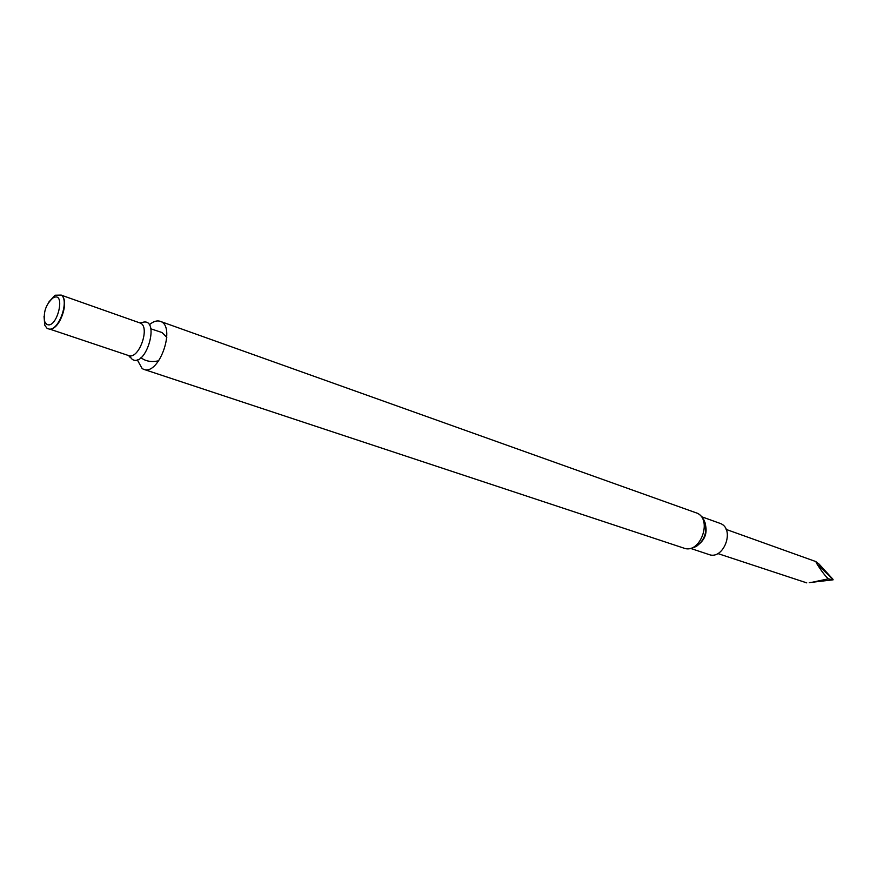 <?xml version="1.0" encoding="UTF-8"?>
<svg xmlns="http://www.w3.org/2000/svg" width="877" height="877" viewBox="0 0 877 877"><rect width="100%" height="100%" fill="white"/><g stroke="black" fill="none" stroke-linecap="round" stroke-linejoin="round"><path stroke-width="1.32" d="M690.901 548.52L708.956 554.527C723.426 560.282 735.167 529.785 720.828 523.646L701.808 516.805M149.265 324.885C153.19 321.431 156.83 320.248 160.184 321.322C176.54 325.729 159.274 375.915 143.675 369.316L142.184 368.625L137.25 359.8M140.726 323.109L142.644 322.341C160.623 317.244 146.295 368.296 132.219 359.362L129.423 355.941M44.738 322.199L44.65 321.442M62.388 296.251C68.801 302.554 60.085 327.877 51.151 328.908M49.035 301.787L55.087 295.22L61.324 295.089C69.404 300.416 59.241 329.938 49.594 329.16L47.183 328.491L44.76 325.224L44.036 316.334M46.634 324.227L44.738 321.673C43.159 312.3 45.867 304.418 52.883 298.005C66.663 289.925 57.06 330.454 46.634 324.227M828.294 578.842L833.15 579.807L832.701 578.995L819.052 564.064L815.753 561.543L817.079 564.119C821.201 570.708 824.939 575.619 828.294 578.842L811.663 582.372M832.953 579.357L817.079 564.119M833.15 579.807L809.252 582.624M694.014 547.566C705.667 541.098 708.89 531.736 703.683 519.469M705.053 522.714C707.213 532.087 704.56 539.793 697.094 545.856C691.876 548.87 687.436 549.616 683.775 548.092C700.646 554.713 713.308 517.923 695.932 512.749C699.758 513.801 702.795 517.123 705.053 522.714M141.175 323.12L142.644 322.341L139.849 322.9C150.844 325.838 139.081 360.019 128.612 355.569L130.465 357.728L129.785 356.205M143.675 369.316L683.775 548.092M160.184 321.322L695.932 512.749M166.816 337.349L161.993 332.515L150.877 328.831M140.956 357.684C145.604 361.324 151.546 362.354 158.759 360.765M49.836 329.149L128.612 355.569M61.5 295.242L139.849 322.9M44.738 321.673L44.76 325.224M52.883 298.005L55.087 295.22M815.687 561.521L726.123 529.401M806.774 582.887L717.814 553.551"/></g></svg>
